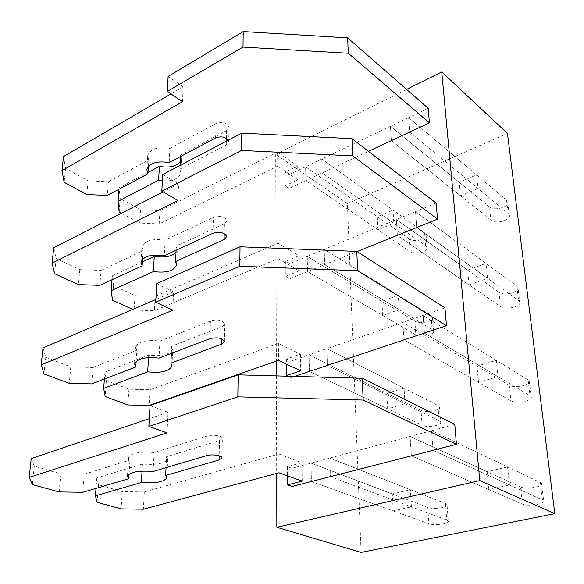 <?xml version="1.0" encoding="UTF-8"?>
<svg xmlns="http://www.w3.org/2000/svg" width="584" height="584" viewBox="0 0 584 584"><rect width="100%" height="100%" fill="white"/><g stroke="black" fill="none" stroke-linecap="round" stroke-linejoin="round"><path stroke-width="0.44" stroke-dasharray="2.92 2.19" d="M406.588 89.388L275.721 154.322L347.414 203.619L361.087 552.442M347.414 203.619L507.459 133.415M147.964 172.404L119.092 187.763L120.173 198.567L140.605 209.838L159.906 210.663L277.656 152.132L297.701 165.987L285.05 172.068L288.978 174.718L305.607 166.79L305.855 180.595L378.038 229.789L393.835 223.278L393.017 210.123L321.806 159.06L390.44 126.312L391.346 140.635L460.469 195.801L459.163 182.259L476.602 174.915L408.625 117.632L409.683 132.064L478.048 188.552L476.602 174.915M460.469 195.801L478.048 188.552M378.038 229.789L377.33 216.722L393.017 210.123M469.083 284.868L467.653 270.078L485.99 263.406L415.516 211.62L396.353 219.555L397.354 235.33L469.083 284.868L487.567 278.32L485.99 263.406M382.659 315.491L381.892 301.286L398.303 295.314L324.229 249.419L307.25 256.449L307.534 271.567L382.659 315.491L399.186 309.629L398.303 295.314M478.515 382.367L476.945 366.153L496.261 360.321L423.13 315.426L402.872 322.412L403.982 339.866L478.515 382.367L497.999 376.687L496.261 360.321M387.696 408.844L386.864 393.353L404.062 388.156L326.894 348.633L309.06 354.787L309.367 371.417L387.696 408.844L405.033 403.792L404.062 388.156M488.881 489.56L487.151 471.697L507.562 466.908L431.576 430.685L410.107 436.467L411.34 455.87L488.881 489.56L509.482 484.961L507.562 466.908M393.207 510.927L392.287 493.954L410.362 489.713L329.829 458.082L311.053 463.141L311.396 481.508L393.207 510.927L411.421 506.861L410.362 489.713M275.721 154.322L276.349 361.102M276.393 375.906L276.685 473.405M506.562 200.159L508.153 213.423L509.255 214.934L507.664 201.692L506.562 200.159L408.625 117.632L390.44 126.312L459.163 182.259M288.978 174.718L289.116 188.42L368.489 151.322M393.835 223.278L322.178 172.966L321.806 159.06L322.178 172.966L425.597 245.579L427.05 247.514C428.466 252.047 414.874 255.303 410.077 251.624L409.194 238.907C413.968 242.645 427.473 239.345 426.057 234.739L424.612 232.775L321.806 159.06L305.607 166.79L377.33 216.722M516.862 286.102L518.592 300.548L519.716 301.899L517.986 287.474L516.862 286.102L415.516 211.62L416.684 227.526L487.567 278.32M437.92 405.5L439.088 420.611L440.613 422.071L439.445 407.004L437.92 405.5L326.894 348.633L327.347 365.423L405.033 403.792M445.475 503.51L446.753 520.015L448.315 521.162L447.037 504.715L445.475 503.51L329.829 458.082L330.332 476.654L411.421 506.861M540.412 482.566L542.485 499.919L543.653 500.824L541.572 483.516L540.412 482.566L431.576 430.685L433.014 450.315L509.482 484.961M528.097 379.863L529.995 395.66L531.141 396.813L529.243 381.053L528.097 379.863L423.13 315.426L424.422 333.048L497.999 376.687M467.653 270.078L396.353 219.555L324.229 249.419L324.638 264.661L307.534 271.567L415.837 334.88L414.881 321.105C419.816 324.434 433.897 321.456 432.474 317.331L430.992 315.579L324.229 249.419L324.638 264.661L357.058 251.587M399.186 309.629L324.638 264.661L432.065 329.464L433.547 331.179C434.971 335.216 420.794 338.143 415.837 334.88M142.365 261.88L112.325 275.809L113.581 285.539L135.013 295.635L155.162 296.329L278.021 243.243L298.986 255.741L285.751 261.267L289.854 263.654L307.25 256.449L381.892 301.286M439.088 420.611L327.347 365.423L326.894 348.633L402.872 322.412L476.945 366.153M171.338 353.408L171.667 346.217L172.725 349.21C170.053 354.605 162.023 356.583 148.643 355.152L104.923 372.125L106.368 380.534L128.918 389.185L149.993 389.732L278.429 343.399L300.402 354.203L286.51 359.029L290.803 361.087L309.06 354.787L386.864 393.353M446.753 520.015L330.332 476.654L329.829 458.082L410.107 436.467L487.151 471.697M166.046 467.66L166.557 456.703L167.696 459.126C164.944 463.514 156.527 465.149 142.445 464.039L96.791 477.931L98.47 484.713L122.246 491.597L144.328 491.947L278.875 454.016L301.957 462.696L287.35 466.66L291.854 468.31L311.053 463.141L392.287 493.954M409.194 238.907L305.607 166.79L305.855 180.595L410.077 251.624M285.05 172.068L285.16 185.807L289.116 188.42M297.701 165.987L297.898 179.814L285.16 185.807M277.656 152.132L277.714 166.155L297.898 179.814M159.906 210.663L159.177 223.891L277.714 166.155M140.605 209.838L139.737 223.081L159.177 223.891M121.414 213.204L139.737 223.081M120.173 198.567L119.158 211.985M119.092 187.763L118.975 189.216M180.449 156.6L180.522 155.103L181.427 158.914L180.201 161.943M228.286 140.16L228.702 141.766L226.234 144.949L179.872 169.119L180.04 165.44M179.872 169.119L180.792 172.871C179.054 178.667 172.915 181.317 162.388 180.828M148.336 166.469L148.752 159.928L147.708 155.585C150.417 148.898 157.811 146.526 169.907 148.475L216.051 123.501C222.891 121.472 227.213 122.771 229.008 127.4L226.563 130.626L180.522 155.103M169.907 148.475L169.17 162.578M63.488 156.57L65.605 168.447L88.06 180.843L108.398 181.763L107.266 195.428M108.398 181.763L148.752 159.928M88.06 180.843L86.79 194.53M65.605 168.447L64.145 182.317M168.126 76.431L183.172 86.826L182.478 101.718M183.172 86.826L170.966 93.936M428.196 108.295L408.625 117.632L409.683 132.064L508.153 213.423M509.255 214.934C511.474 220.088 495.75 224.49 490.947 220.124L489.487 206.955C494.268 211.379 509.883 206.918 507.664 201.692M489.487 206.955L390.44 126.312L391.346 140.635L490.947 220.124M289.854 263.654L290 278.641L307.534 271.567L307.25 256.449L414.881 321.105M285.751 261.267L285.868 276.305L290 278.641M298.986 255.741L299.205 270.881L285.868 276.305M278.021 243.243L278.086 258.632L299.205 270.881M155.162 296.329L154.366 310.732L278.086 258.632M135.013 295.635L134.072 310.053L154.366 310.732M132.714 309.432L134.072 310.053M113.581 285.539L112.464 300.169M112.325 275.809L112.018 279.743M176.112 250.229L176.302 246.149L177.28 249.602L176.018 252.346M142.532 259.208L143.073 250.587L141.941 246.66C144.722 240.593 152.453 238.425 165.141 240.163L213.386 217.387C220.555 215.525 225.096 216.693 227.001 220.898L224.438 223.833L176.302 246.149M165.141 240.163L164.338 255.653M53.743 247.74L56.137 258.486L79.811 269.633L101.076 270.421L99.842 285.357M101.076 270.421L143.073 250.587M79.811 269.633L78.417 284.591M56.137 258.486L54.546 273.67M162.732 174.514L178.646 183.996L177.872 200.494M178.646 183.996L163.104 191.924M436.16 203.064L415.516 211.62L416.684 227.526L518.592 300.548M519.716 301.899C521.943 306.505 505.467 310.476 500.532 306.585L498.94 292.248C503.853 296.227 520.205 292.175 517.986 287.474M498.94 292.248L396.353 219.555L397.354 235.33L500.532 306.585M290.803 361.087L290.963 377.549L294.409 376.403M421.057 410.296L309.06 354.787L309.367 371.417L422.093 425.276L421.057 410.296C426.145 413.144 440.862 410.545 439.445 407.004M288.102 376.227L290.963 377.549M286.51 359.029L286.547 364.175M300.402 354.203L300.636 370.847M278.429 343.399L278.495 360.357M149.993 389.732L149.117 405.464M128.918 389.185L127.896 404.946M106.368 380.534L105.157 396.551M104.923 372.125L104.39 379.031M148.643 355.152L148.504 357.598M136.145 361.255L136.838 350.166L135.612 346.757C138.452 341.465 146.547 339.559 159.899 341.041L210.452 321.032C217.985 319.382 222.767 320.397 224.782 324.062L222.102 326.638L171.667 346.217M159.899 341.041L159.009 358.123M43.034 347.94L45.756 357.269L70.766 366.869L93.068 367.489L91.71 383.885M93.068 367.489L136.838 350.166M70.766 366.869L69.24 383.294M45.756 357.269L43.997 373.979M156.738 283.568L173.616 291.869L172.762 310.243M173.616 291.869L155.862 299.49M444.979 307.885L423.13 315.426L424.422 333.048L529.995 395.66M531.141 396.813C533.353 400.748 516.052 404.194 510.978 400.879L509.241 385.228C514.3 388.637 531.455 385.104 529.243 381.053M509.241 385.228L402.872 322.412L403.982 339.866L510.978 400.879M440.613 422.071C442.037 425.502 427.211 428.036 422.093 425.276M291.854 468.31L292.036 486.472M427.773 507.416L311.053 463.141L311.396 481.508L428.904 523.76L427.773 507.416C433.043 509.671 448.454 507.54 447.037 504.715M287.35 466.66L287.423 475.814M301.957 462.696L302.22 481.092M278.875 454.016L278.948 472.792M144.328 491.947L143.372 509.211M122.246 491.597L121.122 508.883M98.47 484.713L97.134 502.32M96.791 477.931L95.988 488.392M142.445 464.039L142.043 471.106M129.079 474.084L129.955 460.039L128.611 457.279C131.531 452.972 140.029 451.396 154.103 452.542L207.189 436.058C212.474 434.255 222.832 435.927 222.329 438.474L219.511 440.584L166.557 456.703M154.103 452.542L153.118 471.485M31.207 458.593L34.31 466.149L60.824 473.821L84.257 474.237L82.76 492.312M84.257 474.237L129.955 460.039M60.824 473.821L59.137 491.932M34.31 466.149L32.368 484.611M150.03 405.551L168.01 412.319L167.046 432.905M168.01 412.319L149.314 418.64M454.775 424.437L431.576 430.685L433.014 450.315L542.485 499.919M543.653 500.824C545.843 503.934 527.637 506.729 522.417 504.131L520.519 486.954C525.709 489.684 543.77 486.771 541.572 483.516M520.519 486.954L410.107 436.467L411.34 455.87L522.417 504.131M448.315 521.162C449.731 523.863 434.204 525.914 428.904 523.76M226.563 130.626L226.388 138.313M226.322 141.189L226.234 144.949M215.642 137.926L216.051 123.501M424.612 232.775L425.597 245.579M224.438 223.833L224.219 233.6M212.934 233.272L213.386 217.387M430.992 315.579L432.065 329.464M222.102 326.638L221.825 338.873M209.948 338.625L210.452 321.032M219.511 440.584L219.168 455.797M206.634 455.644L207.189 436.058M180.792 172.871L181.427 158.914M228.702 141.766L229.008 127.4M146.818 169.601L147.708 155.585M427.05 247.514L426.057 234.739M176.602 264.348L177.28 249.602M226.665 236.717L227.001 220.898M140.97 262.034L141.941 246.66M433.547 331.179L432.474 317.331M171.973 365.584L172.725 349.21M224.409 341.567L224.782 324.062M134.539 363.701L135.612 346.757M166.856 477.398L167.696 459.126M221.905 457.951L222.329 438.474M127.429 476.04L128.611 457.279"/><path stroke-width="0.88" d="M361.087 552.442L554.8 513.657L479.771 480.559L276.853 527.272L361.087 552.442M406.588 89.388L441.745 71.949L507.459 133.415L554.8 513.657M276.349 361.102L276.393 375.906M276.685 473.405L276.853 527.272M441.745 71.949L479.771 480.559M368.489 151.322L429.415 122.844L348.29 53.246L242.995 47.07L167.301 91.454L182.478 101.718L61.984 170.601L64.145 182.317L86.79 194.53L107.266 195.428L147.876 173.879L148.336 166.469M437.511 219.124L352.692 155.862L351.955 138.678L436.16 203.064L437.511 219.124L357.058 251.587M446.475 325.697L357.62 270.699L356.795 251.412L444.979 307.885L446.475 325.697L294.409 376.403M456.447 444.307L363.168 400.047L362.233 378.264L454.775 424.437L456.447 444.307L292.036 486.472L287.489 484.895L287.423 475.814M118.975 189.216L118.048 201.341L119.158 211.985L121.414 213.204M180.201 161.943C175.748 166.644 168.812 168.104 159.395 166.331L158.607 180.193L118.048 201.341M159.395 166.331L147.964 172.404M180.04 165.44L180.449 156.6M162.388 180.828L158.607 180.193M147.876 173.879L146.818 169.601C149.54 163.002 156.987 160.666 169.17 162.578L215.642 137.926C220.978 136.021 225.198 136.766 228.286 140.16M170.966 93.936L63.488 156.57L61.984 170.601M429.415 122.844L428.196 108.295L347.633 37.829L243.221 31.558L168.126 76.431L167.301 91.454M243.221 31.558L242.995 47.07M347.633 37.829L348.29 53.246M112.018 279.743L111.186 290.635L112.464 300.169L132.714 309.432M176.018 252.346C171.389 256.61 164.141 257.946 154.271 256.361L153.402 271.545L111.186 290.635M154.271 256.361L142.365 261.88M163.104 191.924L53.743 247.74L52.093 263.128L54.546 273.67L78.417 284.591L99.842 285.357L142.116 265.888L140.97 262.034C143.759 256.084 151.548 253.952 164.338 255.653L212.934 233.272C220.161 231.439 224.738 232.593 226.665 236.717L224.081 239.601L175.594 261.522L176.112 250.229M175.594 261.522L176.58 264.902C173.974 270.983 166.243 273.202 153.402 271.545M142.116 265.888L142.532 259.208M351.955 138.678L241.725 133.123L162.732 174.514L161.819 191.18L177.872 200.494L52.093 263.128M241.725 133.123L241.469 150.438L161.819 191.18M352.692 155.862L241.469 150.438M286.547 364.175L286.642 375.549L288.102 376.227M104.39 379.031L103.675 388.382L105.157 396.551L127.896 404.946L149.117 405.464L278.495 360.357L300.636 370.847L286.642 375.549M148.504 357.598L147.694 371.855L103.675 388.382M155.862 299.49L43.034 347.94L41.223 364.905L43.997 373.979L69.24 383.294L91.71 383.885L135.78 367.015L134.539 363.701C137.393 358.554 145.555 356.693 159.009 358.123L209.948 338.625C217.547 337.019 222.365 337.997 224.409 341.567L221.708 344.071L170.886 363.153L171.338 353.408M170.886 363.153L171.952 366.066C169.265 371.307 161.184 373.242 147.694 371.855M135.78 367.015L136.145 361.255M356.795 251.412L240.046 246.791L156.738 283.568L155.716 302.162L172.762 310.243L41.223 364.905M240.046 246.791L239.761 266.246L155.716 302.162M357.62 270.699L239.761 266.246M95.988 488.392L95.418 495.838L97.134 502.32L121.122 508.883L143.372 509.211L278.948 472.792L302.22 481.092L287.489 484.895M142.043 471.106L141.394 482.501L95.418 495.838M149.314 418.64L31.207 458.593L29.2 477.376L32.368 484.611L59.137 491.932L82.76 492.312L128.787 478.683L127.429 476.04C130.356 471.916 138.919 470.397 153.118 471.485L206.634 455.644C211.963 453.907 222.416 455.505 221.905 457.951L219.073 459.973L165.688 475.456L166.046 467.66M165.688 475.456L166.841 477.785C164.082 481.983 155.6 483.552 141.394 482.501M128.787 478.683L129.079 474.084M362.233 378.264L238.155 374.855L150.03 405.551L148.883 426.429L167.046 432.905L29.2 477.376M238.155 374.855L237.834 396.872L148.883 426.429M363.168 400.047L237.834 396.872M226.388 138.313L226.322 141.189M224.219 233.6L224.081 239.601M221.825 338.873L221.708 344.071M219.168 455.797L219.073 459.973M176.58 264.902L176.602 264.348M171.952 366.066L171.973 365.584M166.841 477.785L166.856 477.398"/></g></svg>
